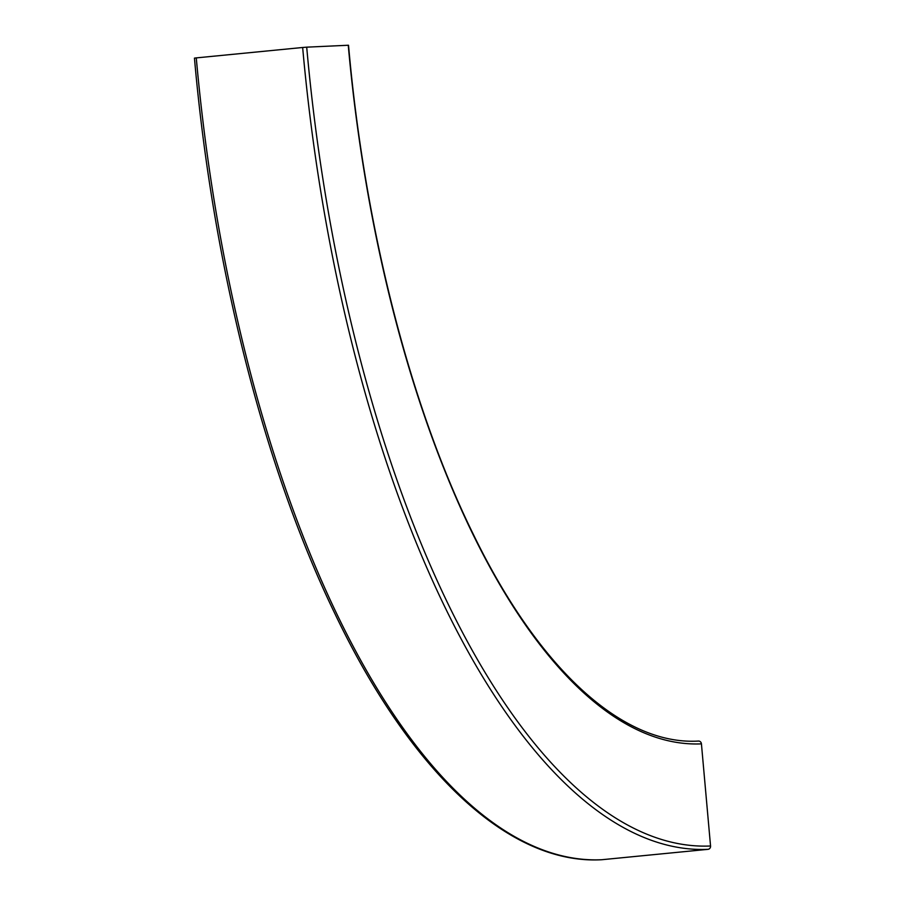 <?xml version="1.0" encoding="UTF-8"?>
<svg xmlns="http://www.w3.org/2000/svg" width="905" height="905" viewBox="0 0 905 905"><rect width="100%" height="100%" fill="white"/><g stroke="black" fill="none" stroke-linecap="round" stroke-linejoin="round"><path stroke-width="1.36" d="M698.49 741.059C622.753 745.573 538.599 669.157 472.772 533.192C409.976 405.35 364.421 226.533 348.527 45.25L348.255 45.25A714.86 289.623 84.4 0 0 701.432 743.865A3.077 2.817 -92.6 0 0 698.355 741.071M701.432 743.865L710.549 845.994A817.419 331.173 -95.6 0 1 306.705 47.162L348.255 45.25M306.705 47.162L302.655 47.49A820.496 332.418 84.4 0 0 708.015 849.331A3.077 2.817 -92.6 0 0 710.549 845.994M708.015 849.331L601.633 859.739A820.496 332.418 -95.6 0 1 196.272 57.897L194.451 58.112C212.528 264 263.864 467.093 334.963 613.805C411.198 773.074 509.402 864.773 601.497 859.75A3.077 2.817 -92.6 0 0 601.633 859.739M196.272 57.897L302.655 47.49"/></g></svg>
